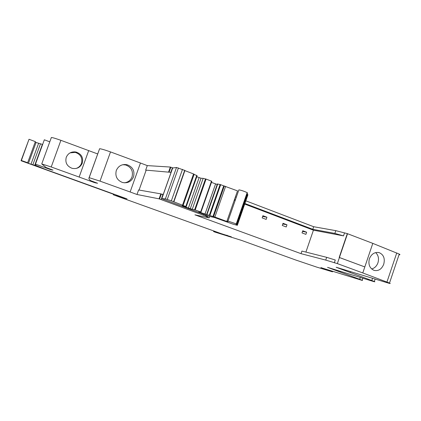 <?xml version="1.0" encoding="UTF-8"?>
<svg xmlns="http://www.w3.org/2000/svg" width="421" height="421" viewBox="0 0 421 421"><rect width="100%" height="100%" fill="white"/><g stroke="black" fill="none" stroke-linecap="round" stroke-linejoin="round"><path stroke-width="0.63" d="M344.462 233.102L343.515 235.881L334.858 233.408L335.8 230.655L347.309 233.618L339.189 257.452L347.309 233.623L372.796 243.375L364.812 266.93L339.189 257.452M334.858 233.408L312.782 229.313L313.677 226.719L245.875 200.843M234.481 199.543L235.386 199.886M244.943 203.522L312.782 229.313M234.281 200.117L235.186 200.459M244.743 204.09L313.424 230.182L343.515 235.881M335.8 230.655L313.677 226.719M399.04 254.721C400.176 254.868 400.25 254.658 399.25 254.089L372.796 243.375L362.776 272.945L389.504 283.044C390.704 283.596 390.446 283.649 388.73 283.196L336.179 267.251M21.05 160.675L29.023 139.262L21.266 160.817L113.502 194.239M35.338 141.635L29.023 139.262M35.164 142.119L36.064 142.472L28.444 163.359L38.227 166.495M42.637 144.461L36.064 142.472M49.783 141.83L44.337 139.788L35.464 164.143L50.599 169.626L50.73 169.268M173.152 167.99L170.358 167.053L147.292 165.606L140.461 163.011L130.121 191.976L100.014 181.125L89.11 177.646C88.568 178.33 89.02 179.309 90.468 180.577L97.604 183.272L94.436 182.577L51.225 166.979L41.742 163.922L51.362 137.499C52.63 137.572 55.809 138.514 60.903 140.319L97.651 153.939M140.461 163.011L110.513 151.913C104.95 149.939 101.319 148.876 99.609 148.718L89.11 177.646M236.323 197.196L235.423 196.849M313.424 230.182L305.909 252.084M334.332 262.804L335.284 260.015L326.685 257.331L325.738 260.094L337.353 263.599L339.426 257.51L364.812 266.93M170.826 167.237L169.068 172.194L145.687 170.11L171.073 172.363L161.764 198.607M170.358 167.053L168.595 172.015M147.292 165.606L145.687 170.11M130.121 191.976L136.999 194.491L138.609 189.971L160.843 193.87L161.317 194.049L159.554 199.022L207.427 216.715L206.379 216.573L209.158 217.899L194.928 214.836L301.015 253.658L325.738 260.094M133.536 176.82C134.909 170.863 132.731 166.827 126.995 164.706C121.974 163.937 118.406 165.863 116.296 170.484C114.949 176.231 117.012 180.23 122.479 182.488C127.658 183.498 131.341 181.609 133.536 176.82M75.996 152.018C81.442 153.923 83.537 157.638 82.279 163.164C80.274 167.5 76.875 169.221 72.091 168.321C66.95 166.263 65.002 162.59 66.25 157.301C68.149 153.149 71.402 151.386 75.996 152.018L75.233 152.376C80.627 154.254 82.705 157.922 81.469 163.39C80.453 165.99 78.59 167.695 75.88 168.511M41.742 163.922L46.142 167.553L53.004 170.121L50.599 169.626M35.464 164.143L35.817 165.316L36.506 165.737L45.268 169.31L127.053 198.907L113.828 194.997L221.23 233.644L231.371 236.844L227.182 235.734L228.929 236.497L217.02 232.45L213.6 231.55L214.863 232.06L241.786 240.491L295.905 260.073L316.671 267.088L332.501 271.84L332.653 271.387M35.375 141.54L27.649 162.711L26.534 162.595L28.444 163.359M27.649 162.711L21.282 160.454M320.923 267.567L332.501 271.84M320.902 267.635L361.507 280.212C362.628 280.523 362.855 280.523 362.176 280.207L327.559 267.367L373.616 281.538C374.985 281.912 375.227 281.886 374.337 281.475L336.168 267.282M379.258 252.663C374.822 251.811 371.527 253.837 369.38 258.747C368.075 264.404 369.633 268.282 374.048 270.377C378.432 271.287 381.658 269.24 383.726 264.246C385.162 258.557 383.673 254.7 379.258 252.663L378.363 252.458M337.353 263.599L362.776 272.945M326.685 257.331L301.899 251.074L301.015 253.658M209.658 216.478L209.158 217.899M306.635 232.213L302.762 230.755L302.02 232.908L305.893 234.365L306.635 232.213L302.536 231.408M286.975 224.793L283.028 223.304L282.275 225.477L286.227 226.961L286.975 224.793L282.78 224.009M262.141 217.894L262.899 215.705L266.925 217.22L266.167 219.409L262.141 217.894M262.636 216.473L266.925 217.22M136.999 194.491L159.075 198.849L160.843 193.87M163.164 194.66L161.317 194.049L163.248 194.423M122.711 164.722L125.526 164.937C131.205 167.026 133.373 171.015 132.031 176.899C130.621 180.372 128.052 182.346 124.332 182.825M124.779 164.458L125.926 164.874M70.033 152.886L75.233 152.376M74.643 151.834L75.633 152.191M45.247 169.305L113.554 194.086M375.664 252.589C378.374 255.221 379.137 258.626 377.947 262.799C376.716 266.114 374.616 268.172 371.648 268.966M159.075 198.849L159.554 199.022M339.4 257.505L347.551 233.666M247.843 194.686L237.339 225.33L232.945 224.125L214.268 217.441L209.19 216.378L161.748 198.654L165.385 198.865L171.352 200.833L186.103 206.616L182.13 205.722L183.114 206.169L190.271 208.721L201.017 178.22L196.786 176.752M173.847 201.838L184.94 170.473L176.51 167.474L172.684 168.011L171.073 172.363M184.94 170.637L193.544 173.947L182.535 205.138M194.192 174.305L193.544 173.947M185.798 206.495L196.739 175.473L194.076 174.447M196.739 175.473L197.044 176.015L186.166 206.853M199.112 177.646L188.376 208.1M190.271 208.721L195.191 209.953L200.949 212.084L198.828 211.868L199.764 212.295L212.968 216.499L223.714 185.856L220.688 184.687L217.378 183.94L206.664 214.452M200.949 212.084L211.779 181.277L206.064 179.062L203.148 178.362L192.313 209.116M203.148 178.362L201.017 178.22M211.779 181.277L200.933 212.289M217.194 184.461L211.1 182.251M215.563 183.961L204.943 214.2M217.72 183.966L206.995 214.521M225.64 186.303L214.863 217.047L226.824 221.451L237.512 190.871L223.714 185.856M212.968 216.499L213.568 216.626L224.335 185.908M214.863 217.047L213.568 216.626M226.824 221.451L227.845 221.767L227.393 221.241L227.982 221.072L236.249 223.893L236.691 224.235L236.044 224.256M247.459 192.976L247.153 192.618C243.901 191.134 241.144 190.213 238.886 189.866L227.982 221.072M247.474 193.102L236.634 224.188M237.218 225.161L236.028 224.298M236.902 225.035L247.553 194.491L247.864 194.634M237.349 225.293L247.916 194.781L237.291 225.256M139.077 190.05L146.124 170.279M172.426 167.732L170.794 172.342M110.513 151.913L100.014 181.125M99.609 148.718L89.189 177.651M79.153 177.015L88.699 150.56M94.436 182.577L94.593 182.146M51.225 166.979L60.903 140.319M42.358 144.398L34.701 165.4M40.416 144.003L32.801 164.89M38.574 143.403L30.965 164.269M119.896 196.318L119.769 196.665M113.996 194.181L113.749 194.87M113.575 194.028L113.307 194.786M227.308 235.376L227.182 235.734M227.119 235.307L226.94 235.813M226.803 235.213L226.635 235.707M217.131 232.134L217.02 232.45M213.821 230.924L213.6 231.55M360.287 277.55L359.718 279.223M340.268 271.466L340.094 271.977M372.501 278.413L371.811 280.46M350.356 271.782L350.146 272.403M396.75 252.932L386.957 282.007M95.904 183.061L96.041 182.677M51.909 170.058L52.025 169.737M162.911 194.57L161.148 199.549M203.475 214.236L203.175 215.094M205.764 215.115L205.464 215.962M206.579 215.42L206.285 216.262M172.684 168.011L161.838 198.612M176.504 167.474L165.385 198.865M178.42 167.947L167.274 199.422M182.498 169.347L171.352 200.833M186.15 206.643L197.086 175.641M205.495 178.878L194.623 209.763M195.191 209.953L206.064 179.062M211.484 181.146L200.654 211.963M200.996 212.11L211.821 181.314M220.115 184.503L209.353 215.189M209.921 215.378L220.688 184.687M227.287 235.365L227.161 235.728M213.789 230.913L213.568 231.545M362.813 278.313L362.176 280.207M375.111 279.186L374.337 281.475M399.25 254.089L389.504 283.044M126.995 164.706L125.526 164.937M207.732 215.841L207.427 216.715M184.735 170.279L173.62 201.706M194.16 174.22L183.156 205.385M186.103 206.616L197.039 175.61M247.153 192.618L236.249 223.893M236.397 224.251L236.302 224.519M236.66 224.23L236.497 224.698M247.48 194.297L236.802 224.914"/></g></svg>
